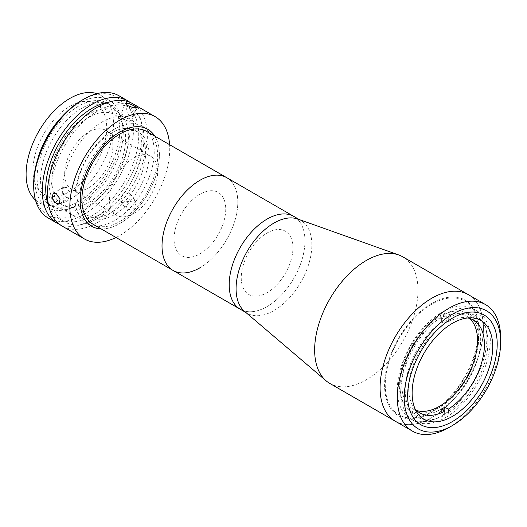<?xml version="1.0" encoding="UTF-8"?>
<svg xmlns="http://www.w3.org/2000/svg" width="527" height="527" viewBox="0 0 527 527"><rect width="100%" height="100%" fill="white"/><g stroke="black" fill="none" stroke-linecap="round" stroke-linejoin="round"><path stroke-width="0.4" stroke-dasharray="2.63 1.98" d="M111.177 133.054A48.715 28.122 120 0 0 79.353 175.985A48.715 28.122 120 0 0 86.823 215.016A48.715 28.122 120 0 0 111.177 212.605A48.715 28.122 120 0 0 143.001 169.681A48.715 28.122 120 0 0 135.531 130.643A48.715 28.122 120 0 0 111.177 133.054M114.622 135.044A48.715 28.122 120 0 0 82.798 177.974A48.715 28.122 120 0 0 90.262 217.005A48.715 28.122 120 0 0 114.622 214.594A48.715 28.122 120 0 0 146.447 171.67A48.715 28.122 120 0 0 138.976 132.633A48.715 28.122 120 0 0 114.622 135.044M114.622 129.082A56.02 32.345 120 0 0 78.022 178.442A56.02 32.345 120 0 0 86.612 223.336A56.02 32.345 120 0 0 114.622 220.563A56.02 32.345 120 0 0 151.216 171.196A56.02 32.345 120 0 0 142.633 126.302A56.02 32.345 120 0 0 114.622 129.082M101.164 228.922A56.02 32.345 120 0 0 119.787 223.54A56.02 32.345 120 0 0 154.747 136.111A56.02 32.345 120 0 1 119.787 223.54A56.02 32.345 120 0 1 101.164 228.922M92.996 224.206A53.583 30.935 120 0 0 119.787 221.557A53.583 30.935 120 0 0 154.793 174.338A53.583 30.935 120 0 0 146.578 131.394M199.911 267.808A53.583 30.935 120 0 0 234.917 220.589A53.583 30.935 120 0 0 226.702 177.652A53.583 30.935 120 0 1 234.917 220.589A53.583 30.935 120 0 1 199.911 267.808A53.583 30.935 120 0 1 173.113 270.463M199.911 194.226A36.534 21.093 120 0 0 174.075 238.975A36.534 21.093 120 0 0 199.911 253.889A36.534 21.093 120 0 0 225.74 209.147A36.534 21.093 120 0 0 199.911 194.226M133.568 213.6A34.097 19.69 120 0 0 155.84 183.548A34.097 19.69 120 0 0 150.617 156.229A34.097 19.69 120 0 0 133.568 157.916A34.097 19.69 120 0 0 111.289 187.961A34.097 19.69 120 0 0 116.52 215.286A34.097 19.69 120 0 0 133.568 213.6M88.786 187.744A34.097 19.69 120 0 0 111.065 157.698A34.097 19.69 120 0 0 105.835 130.373A34.097 19.69 120 0 0 88.786 132.06A34.097 19.69 120 0 0 66.514 162.112A34.097 19.69 120 0 0 71.738 189.437A34.097 19.69 120 0 0 88.786 187.744M88.786 114.161A56.02 32.345 120 0 0 52.193 163.528A56.02 32.345 120 0 0 60.776 208.422A56.02 32.345 120 0 0 88.786 205.642A56.02 32.345 120 0 0 125.386 156.282A56.02 32.345 120 0 0 116.796 111.388A56.02 32.345 120 0 0 88.786 114.161M102.225 121.921A56.02 32.345 120 0 0 65.631 171.288A56.02 32.345 120 0 0 74.215 216.182A56.02 32.345 120 0 0 102.225 213.402A56.02 32.345 120 0 0 138.825 164.042A56.02 32.345 120 0 0 130.235 119.148A56.02 32.345 120 0 0 102.225 121.921M66.633 197.553L69.557 197.921L70.407 193.093L66.633 187.612L63.471 187.375L62.456 192.302L66.633 197.553M62.081 226.05A70.631 40.783 120 0 0 97.396 222.546A70.631 40.783 120 0 0 143.542 160.307A70.631 40.783 120 0 0 132.718 103.707M116.006 237.493A70.631 40.783 120 0 0 119.787 235.477A70.631 40.783 120 0 0 169.589 144.681M121.968 118.773L127.942 120.927L131.454 121.111L129.425 119.438L123.641 116.796L120.097 116.704L121.968 118.773M127.159 209.884L134.569 208.633L135.88 201.755L134.616 200.603L127.396 202.111L125.92 208.758L127.159 209.884M129.425 193.218L130.696 194.377L129.405 201.274L121.968 202.5L120.729 201.38L122.224 194.759L129.425 193.218M48.754 206.044A65.763 37.97 120 0 0 59.353 218.843A65.763 37.97 120 0 0 92.232 215.589A65.763 37.97 120 0 0 135.195 157.639A65.763 37.97 120 0 0 125.11 104.939A65.763 37.97 120 0 0 108.727 102.166M97.396 111.184A65.763 37.97 120 0 0 54.439 169.134A65.763 37.97 120 0 0 64.518 221.827A65.763 37.97 120 0 0 97.396 218.573A65.763 37.97 120 0 0 140.36 160.623A65.763 37.97 120 0 0 130.281 107.923A65.763 37.97 120 0 0 97.396 111.184M48.306 218.092A70.631 40.783 120 0 0 83.622 214.594A70.631 40.783 120 0 0 129.767 152.349A70.631 40.783 120 0 0 118.937 95.749M59.591 224.39A70.631 40.783 120 0 0 92.232 219.568A70.631 40.783 120 0 0 137.646 159.681A70.631 40.783 120 0 0 130.037 102.376M81.896 100.242A68.2 39.373 -60 0 1 130.123 128.087A68.2 39.373 -60 0 1 81.896 211.61A68.2 39.373 -60 0 1 33.675 183.771M78.451 106.21A58.457 33.748 120 0 0 40.263 157.718A58.457 33.748 120 0 0 49.228 204.562A58.457 33.748 120 0 0 78.451 201.67A58.457 33.748 120 0 0 116.645 150.155A58.457 33.748 120 0 0 107.679 103.312A58.457 33.748 120 0 0 78.451 106.21M81.896 108.2A58.457 33.748 120 0 0 43.708 159.707A58.457 33.748 120 0 0 52.674 206.551A58.457 33.748 120 0 0 81.896 203.659A58.457 33.748 120 0 0 120.084 152.145A58.457 33.748 120 0 0 111.125 105.301A58.457 33.748 120 0 0 81.896 108.2M35.474 200.062A61.863 35.717 120 0 0 38.912 202.546A61.863 35.717 120 0 0 69.841 199.483A61.863 35.717 120 0 0 110.255 144.965A61.863 35.717 120 0 0 100.776 95.387A61.863 35.717 120 0 0 96.909 93.654M37.503 159.819A61.863 35.717 120 0 0 47.522 207.513A61.863 35.717 120 0 0 78.451 204.45A61.863 35.717 120 0 0 118.871 149.938A61.863 35.717 120 0 0 109.385 100.361A61.863 35.717 120 0 0 78.451 103.424A61.863 35.717 120 0 0 63.069 115.532M88.786 202.46A52.12 30.092 120 0 0 122.837 156.532A52.12 30.092 120 0 0 114.846 114.767A52.12 30.092 120 0 0 88.786 117.343A52.12 30.092 120 0 0 54.736 163.278A52.12 30.092 120 0 0 62.726 205.043A52.12 30.092 120 0 0 88.786 202.46M69.841 191.525A52.12 30.092 120 0 0 103.891 145.597A52.12 30.092 120 0 0 95.901 103.826A52.12 30.092 120 0 0 69.841 106.408A52.12 30.092 120 0 0 35.79 152.343A52.12 30.092 120 0 0 43.781 194.107A52.12 30.092 120 0 0 69.841 191.525M445.539 417.582A63.326 36.561 120 0 0 486.908 361.772A63.326 36.561 120 0 0 477.198 311.029A63.326 36.561 120 0 0 445.539 314.164A63.326 36.561 120 0 0 404.169 369.967A63.326 36.561 120 0 0 413.873 420.717A63.326 36.561 120 0 0 445.539 417.582M395.224 421.198A73.069 42.186 120 0 0 431.758 417.582A73.069 42.186 120 0 0 479.498 353.189A73.069 42.186 120 0 0 468.292 294.639A73.069 42.186 120 0 1 483.43 328.09A73.069 42.186 120 0 1 451.534 401.62A73.069 42.186 120 0 1 395.224 421.198M431.758 303.427A66.738 38.53 120 0 0 384.572 385.165A66.738 38.53 120 0 0 431.758 412.41A66.738 38.53 120 0 0 478.951 330.673A66.738 38.53 120 0 0 431.758 303.427M500.65 338.031A73.069 42.186 -60 0 1 448.984 427.522M267.077 306.589A53.583 30.935 120 0 0 302.083 259.37A53.583 30.935 120 0 0 293.868 216.432A53.583 30.935 120 0 1 304.968 240.964A53.583 30.935 120 0 1 281.576 294.889A53.583 30.935 120 0 1 240.286 309.244A53.583 30.935 120 0 0 267.077 306.589M244.495 311.332A53.583 30.935 120 0 0 247.176 313.222A53.583 30.935 120 0 0 288.467 298.868A53.583 30.935 120 0 0 311.852 244.943A53.583 30.935 120 0 0 300.759 220.411A53.583 30.935 120 0 0 297.781 219.034M329.777 383.412A73.069 42.186 120 0 0 386.087 363.834A73.069 42.186 120 0 0 417.983 290.305A73.069 42.186 120 0 0 402.845 256.853M478.259 331.068A65.763 37.97 120 0 0 431.758 304.224A65.763 37.97 120 0 0 385.257 384.763A65.763 37.97 120 0 0 431.758 411.613A65.763 37.97 120 0 0 478.259 331.068M292.913 247.921A36.534 21.093 120 0 0 267.077 233.006A36.534 21.093 120 0 0 241.241 277.755A36.534 21.093 120 0 0 267.077 292.669A36.534 21.093 120 0 0 292.913 247.921M486.869 338.031A63.326 36.561 120 0 0 473.753 309.039A63.326 36.561 120 0 0 424.96 326.009A63.326 36.561 120 0 0 397.312 389.736A63.326 36.561 120 0 0 410.428 418.728A63.326 36.561 120 0 0 459.228 401.758A63.326 36.561 120 0 0 486.869 338.031M400.072 386.159A56.995 32.905 120 0 0 411.877 412.246A56.995 32.905 120 0 0 455.796 396.976A56.995 32.905 120 0 0 480.67 339.619A56.995 32.905 120 0 0 468.865 313.532A56.995 32.905 120 0 0 424.946 328.802A56.995 32.905 120 0 0 400.072 386.159M478.556 339.197A56.02 32.345 120 0 0 438.945 316.325A56.02 32.345 120 0 0 399.328 384.934A56.02 32.345 120 0 0 438.945 407.806A56.02 32.345 120 0 0 478.556 339.197M415.164 409.09A53.583 30.935 -60 0 1 408.656 388.333A53.583 30.935 -60 0 1 444.828 323.743L441.382 321.753A53.583 30.935 -60 0 1 444.828 319.764L444.828 315.785A58.457 33.748 120 0 0 441.382 317.774L441.382 321.753M416.534 410.487A53.583 30.935 -60 0 1 412.865 408.886A53.583 30.935 -60 0 1 401.772 384.354A53.583 30.935 -60 0 1 425.157 330.429A53.583 30.935 -60 0 1 466.448 316.075A53.583 30.935 -60 0 1 469.676 318.446M441.382 317.774L444.828 319.764A58.457 33.748 -60 0 0 405.21 390.323A58.457 33.748 -60 0 0 444.828 415.138L441.382 413.148A58.457 33.748 120 0 0 444.828 411.159L448.273 413.148A58.457 33.748 -60 0 0 487.883 342.59A58.457 33.748 -60 0 0 448.273 317.774L444.828 315.785M441.382 409.169L441.382 413.148M444.828 323.743L444.828 319.764L448.273 321.753L448.273 317.774M448.273 321.753A53.583 30.935 -60 0 1 467.778 317.959M86.823 215.016L90.262 217.005M135.531 130.643L138.976 132.633M86.612 223.336L91.777 226.32M142.633 126.302L147.797 129.286M105.835 130.373L150.617 156.229M60.776 208.422L74.215 216.182M116.796 111.388L130.235 119.148M71.738 189.437L116.52 215.286M69.557 197.921L59.202 203.903M131.454 121.111L136.625 107.771M130.696 194.377L135.88 201.755M59.353 218.843L64.518 221.827M49.228 204.562L52.674 206.551M38.912 202.546L47.522 207.513M95.901 103.826L114.846 114.767M43.781 194.107L62.726 205.043M100.776 95.387L109.385 100.361M107.679 103.312L111.125 105.301M125.11 104.939L130.281 107.923M120.729 201.38L125.92 208.758M120.097 116.704L125.274 103.364M63.471 187.375L53.115 193.356M477.198 311.029L473.753 309.039M413.873 420.717L410.428 418.728M299.343 219.594L300.759 220.411M245.753 312.406L247.176 313.222M411.877 412.246L423.932 419.209M468.865 313.532L480.92 320.488M419.755 412.858L412.865 408.886M473.338 320.047L466.448 316.075"/><path stroke-width="0.79" d="M119.787 132.06A56.02 32.345 120 0 0 83.194 181.426A56.02 32.345 120 0 0 91.777 226.32A56.02 32.345 120 0 0 101.164 228.922A56.02 32.345 120 0 1 81.356 188.91A56.02 32.345 120 0 1 119.787 132.06A56.02 32.345 120 0 1 147.797 129.286L147.797 129.286A56.02 32.345 120 0 1 154.747 136.111A56.02 32.345 120 0 0 119.787 132.06M299.343 219.594L293.868 216.432A53.583 30.935 120 0 0 252.578 230.786A53.583 30.935 120 0 0 229.186 284.712A53.583 30.935 120 0 0 240.286 309.244A53.583 30.935 120 0 1 232.071 266.306A53.583 30.935 120 0 1 267.077 219.087A53.583 30.935 120 0 1 293.868 216.432L146.578 131.394A53.583 30.935 120 0 0 119.787 134.049A53.583 30.935 120 0 0 84.781 181.268A53.583 30.935 120 0 0 92.996 224.206L173.113 270.463A53.583 30.935 120 0 0 199.911 267.808M199.911 180.306A53.583 30.935 120 0 0 164.905 227.526A53.583 30.935 120 0 0 173.113 270.463A53.583 30.935 120 0 1 164.905 227.526A53.583 30.935 120 0 1 199.911 180.306A53.583 30.935 120 0 1 226.702 177.652A53.583 30.935 120 0 0 199.911 180.306M56.251 193.607L60.071 199.061L59.202 203.903L56.251 203.547L52.114 198.277L53.115 193.356L56.251 193.607M169.589 144.681A70.631 40.783 120 0 0 155.103 116.632L132.718 103.707A70.631 40.783 120 0 0 97.396 107.205A70.631 40.783 120 0 0 51.257 169.444A70.631 40.783 120 0 0 62.081 226.05L84.472 238.975A70.631 40.783 120 0 0 116.006 237.493M155.103 116.632A70.631 40.783 120 0 0 119.787 120.13A70.631 40.783 120 0 0 73.642 182.375A70.631 40.783 120 0 0 84.472 238.975M134.616 106.059L136.625 107.771L133.12 107.6L127.159 105.393L125.274 103.364L128.812 103.463L134.616 106.059M108.727 102.166A65.763 37.97 120 0 0 92.232 108.2A65.763 37.97 120 0 0 48.754 206.044M33.675 185.754L33.675 183.771A68.2 39.373 -60 0 1 81.896 100.242L83.622 99.247A70.631 40.783 120 0 0 33.675 185.754A70.631 40.783 120 0 0 48.306 218.092L56.916 223.066A70.631 40.783 120 0 0 59.591 224.39M130.037 102.376A70.631 40.783 120 0 0 127.547 100.723A70.631 40.783 120 0 0 92.232 104.221A70.631 40.783 120 0 0 46.086 166.466A70.631 40.783 120 0 0 56.916 223.066M81.896 100.242L83.622 99.247A70.631 40.783 120 0 1 118.937 95.749L127.547 100.723M96.909 93.654A61.863 35.717 120 0 0 69.841 98.45A61.863 35.717 120 0 0 30.487 149.635A61.863 35.717 120 0 0 35.474 200.062M63.069 115.532A61.863 35.717 120 0 0 37.503 159.819M452.429 421.554A63.326 36.561 120 0 0 493.799 365.751A63.326 36.561 120 0 0 484.089 315.008A63.326 36.561 120 0 0 452.429 318.143A63.326 36.561 120 0 0 411.053 373.946A63.326 36.561 120 0 0 420.763 424.69A63.326 36.561 120 0 0 452.429 421.554M452.429 314.164A68.2 39.373 120 0 0 404.202 397.694A68.2 39.373 120 0 0 452.429 425.533L448.984 427.522A73.069 42.186 -60 0 1 412.45 431.139A73.069 42.186 -60 0 1 401.245 372.589A73.069 42.186 -60 0 1 448.984 308.203A73.069 42.186 -60 0 1 485.519 304.58A73.069 42.186 -60 0 1 500.65 338.031L500.65 342.01A68.2 39.373 120 0 0 452.429 314.164M398.787 254.982A73.069 42.186 120 0 0 344.045 279.152A73.069 42.186 120 0 0 314.645 349.961A73.069 42.186 120 0 0 326.127 380.837L244.495 311.332A53.583 30.935 120 0 1 236.076 288.691A53.583 30.935 120 0 1 257.637 236.761A53.583 30.935 120 0 1 297.781 219.034L398.787 254.982A73.069 42.186 120 0 1 402.845 256.853L468.292 294.639A73.069 42.186 120 0 0 431.758 298.256A73.069 42.186 120 0 0 384.025 362.648A73.069 42.186 120 0 0 395.224 421.198L412.45 431.139M448.984 427.522L452.429 425.533A68.2 39.373 120 0 0 500.65 342.01M485.519 304.58L468.292 294.639A73.069 42.186 120 0 0 411.989 314.211A73.069 42.186 120 0 0 380.092 387.747A73.069 42.186 120 0 0 395.224 421.198L329.777 383.412A73.069 42.186 120 0 1 326.127 380.837M497.205 343.999A63.326 36.561 120 0 0 484.089 315.008A63.326 36.561 120 0 0 435.289 331.97A63.326 36.561 120 0 0 407.648 395.705A63.326 36.561 120 0 0 420.763 424.69A63.326 36.561 120 0 0 469.564 407.727A63.326 36.561 120 0 0 497.205 343.999M412.127 393.116A56.995 32.905 120 0 0 423.932 419.209A56.995 32.905 120 0 0 467.851 403.939A56.995 32.905 120 0 0 492.725 346.582A56.995 32.905 120 0 0 480.92 320.488A56.995 32.905 120 0 0 437.002 335.758A56.995 32.905 120 0 0 412.127 393.116M467.778 317.959A53.583 30.935 -60 0 1 473.338 320.047A53.583 30.935 -60 0 1 484.438 344.579A53.583 30.935 -60 0 1 448.273 409.169L444.828 407.18A53.583 30.935 -60 0 1 441.382 409.169L444.828 411.159A53.583 30.935 -60 0 1 419.755 412.858A53.583 30.935 -60 0 1 415.164 409.09M469.676 318.446A53.583 30.935 -60 0 1 477.548 340.6A53.583 30.935 -60 0 1 456.382 392.081A53.583 30.935 -60 0 1 416.534 410.487M444.828 407.18L444.828 415.138M448.273 413.148L448.273 409.169M245.753 312.406L173.113 270.463"/></g></svg>
